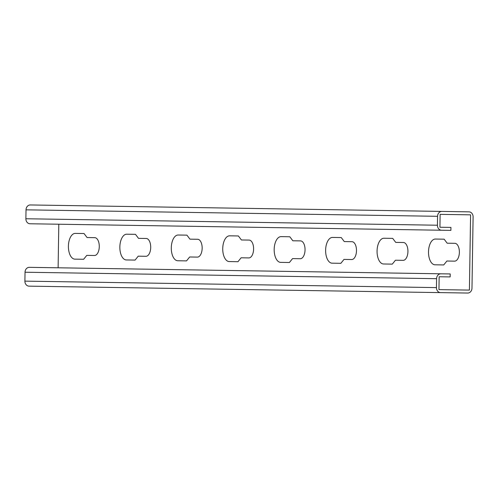 <?xml version="1.0" encoding="UTF-8"?>
<svg xmlns="http://www.w3.org/2000/svg" width="498" height="498" viewBox="0 0 498 498"><rect width="100%" height="100%" fill="white"/><g stroke="black" fill="none" stroke-linecap="round" stroke-linejoin="round"><path stroke-width="0.75" d="M135.083 260.087L126.336 259.95A12.873 6.686 90.9 0 1 119.85 246.971A12.873 6.686 90.9 0 1 126.741 234.203L135.487 234.34L138.512 238.349L146.225 238.474A8.914 4.631 90.9 0 1 150.713 247.456A8.914 4.631 90.9 0 1 145.945 256.296L138.232 256.171L135.083 260.087M83.639 259.277L74.893 259.141A12.873 6.686 90.9 0 1 68.407 246.161A12.873 6.686 90.9 0 1 75.298 233.394L84.044 233.531L87.069 237.54L94.782 237.664A8.914 4.631 90.9 0 1 99.276 246.647A8.914 4.631 90.9 0 1 94.502 255.486L86.789 255.368L83.639 259.277M186.526 260.896L177.78 260.759A12.873 6.686 90.9 0 1 171.293 247.78A12.873 6.686 90.9 0 1 178.184 235.012L186.931 235.149L189.956 239.158L197.669 239.277A8.914 4.631 90.9 0 1 202.157 248.265A8.914 4.631 90.9 0 1 197.389 257.105L189.676 256.98L186.526 260.896M237.969 261.705L229.223 261.562A12.873 6.686 90.9 0 1 222.737 248.589A12.873 6.686 90.9 0 1 229.628 235.822L238.374 235.959L241.399 239.968L249.112 240.086A8.914 4.631 90.9 0 1 253.6 249.075A8.914 4.631 90.9 0 1 248.832 257.914L241.119 257.79L237.969 261.705M289.413 262.508L280.667 262.371A12.873 6.686 90.9 0 1 274.18 249.398A12.873 6.686 90.9 0 1 281.071 236.631L289.817 236.768L292.836 240.777L300.555 240.895A8.914 4.631 90.9 0 1 305.044 249.878A8.914 4.631 90.9 0 1 300.275 258.717L292.556 258.599L289.413 262.508M340.856 263.317L332.11 263.181A12.873 6.686 90.9 0 1 325.624 250.201A12.873 6.686 90.9 0 1 332.515 237.434L341.261 237.571L344.28 241.58L351.999 241.704A8.914 4.631 90.9 0 1 356.487 250.687A8.914 4.631 90.9 0 1 351.719 259.526L344 259.408L340.856 263.317M392.3 264.127L383.553 263.99A12.873 6.686 90.9 0 1 377.067 251.011A12.873 6.686 90.9 0 1 383.958 238.243L392.698 238.38L395.723 242.389L403.442 242.514A8.914 4.631 90.9 0 1 407.93 251.496A8.914 4.631 90.9 0 1 403.162 260.336L395.443 260.217L392.3 264.127M443.737 264.936L434.997 264.799A12.873 6.686 90.9 0 1 428.51 251.82A12.873 6.686 90.9 0 1 435.401 239.052L444.141 239.189L447.167 243.198L454.886 243.323A8.914 4.631 90.9 0 1 459.374 252.305A8.914 4.631 90.9 0 1 454.606 261.145L446.887 261.02L443.737 264.936M471.98 288.161L473.1 216.867A4.949 4.233 90.9 0 0 468.948 211.849L441.875 211.42A4.949 4.233 90.9 0 0 437.561 216.306L437.425 225.221A4.949 4.233 90.9 0 0 441.577 230.238L450.883 230.381L450.933 227.412L439.933 227.237L440.132 214.364L470.591 214.843L469.409 290.097L438.95 289.618L439.155 276.751L450.155 276.919L450.198 273.95L440.892 273.807A4.949 4.233 90.9 0 0 436.584 278.687L436.447 287.601A4.949 4.233 90.9 0 0 440.599 292.619L467.672 293.042A4.949 4.233 90.9 0 0 471.98 288.161M438.95 289.618L469.409 290.097M470.591 214.843L440.132 214.364M58.117 267.793L58.801 224.225M441.875 211.42L30.328 204.958A4.949 4.233 90.9 0 0 26.021 209.839L25.877 218.753A4.949 4.233 90.9 0 0 30.036 223.77L441.577 230.238M440.892 273.807L29.351 267.339A4.949 4.233 90.9 0 0 25.037 272.225L24.9 281.133A4.949 4.233 90.9 0 0 29.052 286.151L440.599 292.619M437.425 225.221L25.877 218.753M26.021 209.839L437.561 216.306M436.447 287.601L24.9 281.133M25.037 272.225L436.584 278.687"/></g></svg>
